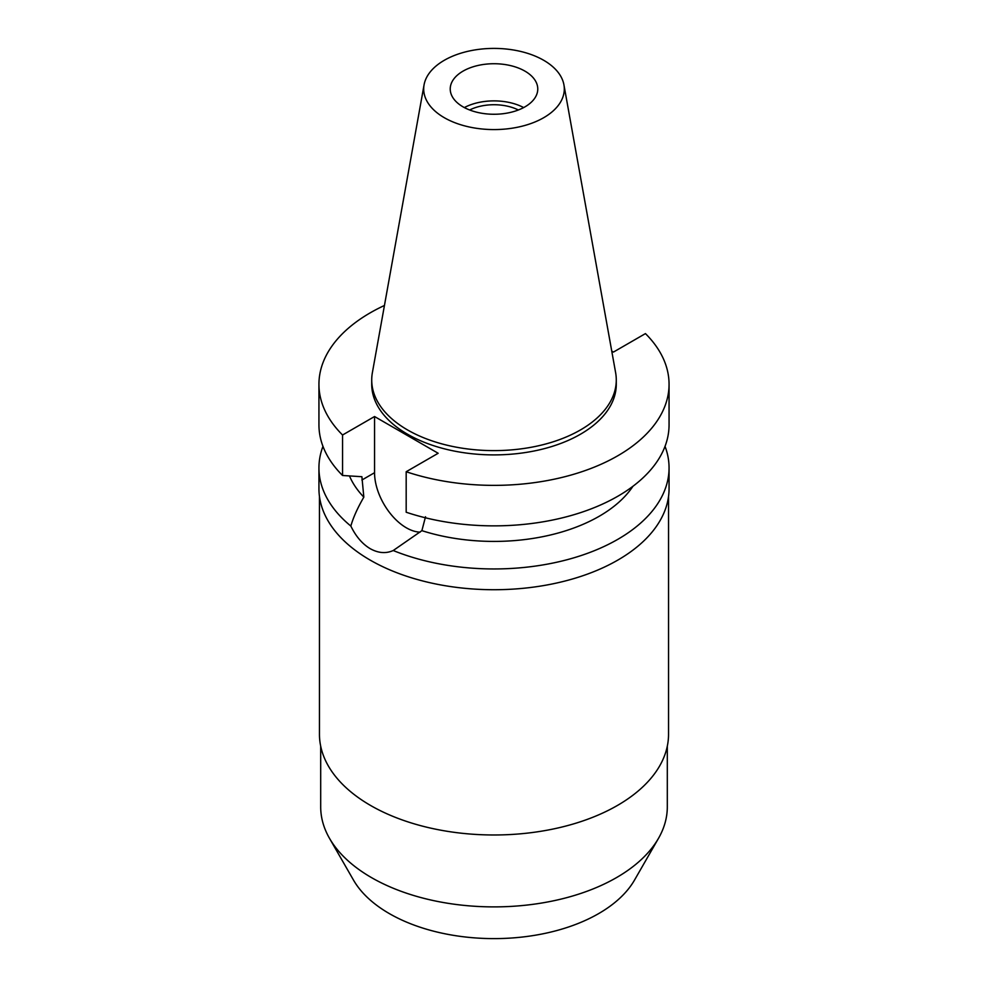 <?xml version="1.0" encoding="UTF-8"?>
<svg xmlns="http://www.w3.org/2000/svg" width="988" height="988" viewBox="0 0 988 988"><rect width="100%" height="100%" fill="white"/><g stroke="black" fill="none" stroke-linecap="round" stroke-linejoin="round"><path stroke-width="1.48" d="M463.051 71.124A43.768 25.268 0 0 0 450.232 88.994A43.768 25.268 0 0 0 477.253 112.336A43.768 25.268 0 0 0 524.949 106.865A43.768 25.268 0 0 0 537.768 88.994A43.768 25.268 0 0 0 510.747 65.653A43.768 25.268 0 0 0 463.051 71.124M464.348 107.569A43.768 25.268 180 0 1 523.652 107.569M518.354 109.989A37.112 21.427 0 0 0 469.646 109.989M320.692 746.138L320.692 806.826A173.308 100.06 0 0 0 329.498 838.33L353.469 880.049A148.064 85.487 0 0 0 598.691 913.579A148.064 85.487 0 0 0 634.531 880.049L658.502 838.33A173.308 100.06 0 0 0 667.308 806.826L667.308 746.138M329.498 838.33A173.308 100.06 0 0 0 616.549 877.579A173.308 100.06 0 0 0 658.502 838.33M319.457 496.47L319.457 734.22A174.543 100.764 0 0 0 427.211 827.314A174.543 100.764 0 0 0 617.414 805.467A174.543 100.764 0 0 0 668.543 734.22L668.543 496.47M611.745 351.086L613.449 352.074L645.448 333.598A175.061 101.072 180 0 1 669.061 384.307L669.061 424.791A175.061 101.072 0 0 1 617.784 496.26A175.061 101.072 0 0 1 406.179 512.229L406.179 471.733L438.166 453.27L374.551 416.528L342.552 435.004A175.061 101.072 180 0 1 318.939 384.307L318.939 424.791A175.061 101.072 0 0 0 342.552 475.487L361.892 476.71L363.831 497.137C357.471 508.153 353.136 517.798 350.851 526.073A175.061 101.072 180 0 1 318.939 467.88L318.939 488.652A175.061 101.072 0 0 0 427.001 582.031A175.061 101.072 0 0 0 617.784 560.11A175.061 101.072 0 0 0 669.061 488.652L669.061 467.88A175.061 101.072 180 0 1 617.784 539.349A175.061 101.072 180 0 1 393.224 550.526L421.888 530.655L425.519 516.749M318.939 467.88A175.061 101.072 180 0 1 322.965 446.341M350.851 526.073C355.865 536.41 362.312 543.956 370.216 548.686C378.268 553.157 385.938 553.774 393.224 550.526M420.11 532.137A44.991 25.972 60 0 1 406.364 527.814A44.991 25.972 60 0 1 374.551 472.709L374.551 416.528M349.468 475.944A148.805 85.907 0 0 0 363.831 497.137M665.035 446.341A175.061 101.072 180 0 1 669.061 467.88M421.888 530.655A148.805 85.907 0 0 0 599.222 516.255A148.805 85.907 0 0 0 632.925 486.294M669.061 384.307A175.061 101.072 180 0 1 617.784 455.764A175.061 101.072 180 0 1 406.179 471.733M318.939 384.307A175.061 101.072 180 0 1 370.216 312.838A175.061 101.072 180 0 1 384.456 305.465M371.723 380.01L371.723 384.307A122.277 70.593 0 0 0 447.206 449.528A122.277 70.593 0 0 0 580.462 434.226A122.277 70.593 0 0 0 616.277 384.307L616.277 380.01A122.277 70.593 180 0 1 580.462 429.941A122.277 70.593 180 0 1 447.206 445.242A122.277 70.593 180 0 1 371.723 380.01A122.277 70.593 180 0 1 372.365 372.735L424.074 84.807A70.309 40.594 180 0 1 444.291 60.293A70.309 40.594 180 0 1 517.514 50.746A70.309 40.594 180 0 1 563.926 84.807A70.309 40.594 180 0 1 543.709 117.696A70.309 40.594 180 0 1 463.78 125.637A70.309 40.594 180 0 1 424.074 84.807M342.552 435.004L342.552 475.487M563.926 84.807L615.635 372.735A122.277 70.593 180 0 1 616.277 380.01M361.892 480.02L374.551 472.709"/></g></svg>
